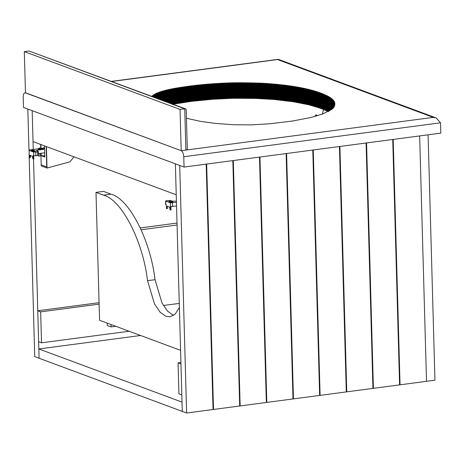 <?xml version="1.0" encoding="UTF-8"?>
<svg xmlns="http://www.w3.org/2000/svg" width="464" height="464" viewBox="0 0 464 464"><rect width="100%" height="100%" fill="white"/><g stroke="black" fill="none" stroke-linecap="round" stroke-linejoin="round"><path stroke-width="0.7" d="M314.743 116.522L316.204 114.718L317.202 115.832M327.636 96.036L328.065 111.511L321.169 108.53L320.734 93.055L327.909 96.181L332.508 99.371L334.66 102.515L334.596 105.728L333.506 107.741L331.29 109.637L322.254 114.138L323.559 109.481M187.317 149.547L186.203 109.701L185.617 108.878L184.736 108.808L185.89 150.069C187.224 149.855 187.607 149.599 187.027 149.309M25.462 92.73L181.204 150.69C182.665 151.554 183.518 153.572 183.761 156.739L184.046 167.057L23.49 107.451L23.2 97.138C23.264 94.082 24.024 92.661 25.468 92.875L181.204 150.69L185.89 150.069M185.617 108.878L29 50.994L24.314 51.614L180.049 109.429L184.736 108.808L29 50.994M111.783 81.467L277.536 59.566L433.272 117.38L181.204 150.69L180.049 109.429M25.468 92.875L24.314 51.614M151.798 96.344L155.196 93.925L160.915 91.617L167.962 89.714L177.608 87.858L204.647 84.413L232.893 82.801L261.296 83.178L282.709 84.953L303.352 88.189L312.376 90.352L320.734 93.055M321.169 108.53L309.111 104.864L293.196 101.755L273.98 99.476L255.415 98.438L232.963 98.281L213.063 99.25L192.148 101.274L172.811 104.267L172.382 88.792M322.254 114.138L310.532 117.572L292.291 121.063L269.735 123.772L251.256 124.868L234.076 124.764L215.424 123.418L200.326 121.348L186.4 118.227M277.536 59.566L278.504 59.409L436.259 117.972L440.51 122.815L440.8 133.127L184.046 167.057M433.272 117.38L436.259 117.972M163.392 305.498L179.266 303.398M140.325 227.917L177.022 223.068M177.08 225.005L141.166 229.75M111.029 324.527L111.093 326.9L107.236 325.467L107.172 323.095M111.093 326.9L115.768 326.285M180.577 350.343L99.569 320.27L95.996 192.363L103.536 195.164C121.667 199.711 142.97 241.118 147.535 280.674L155.034 279.682L162.046 303.056L167.608 311.216L173.594 315.392M95.996 192.363L103.489 191.371L111.029 194.172C129.16 198.725 150.469 240.132 155.034 279.682M179.382 307.516L175.172 314.093L169.969 316.813L165.868 316.303L160.109 312.208L154.547 304.048L147.535 280.674M129.096 331.232L41.516 342.803L38.622 341.73L37.758 310.787L99.076 302.685M37.758 310.787L40.652 311.86L99.116 304.135M41.516 342.803L40.652 311.86M178.066 362.871L178.93 393.82L181.824 394.893L180.96 363.944L178.066 362.871L180.919 362.494M393.199 139.42L400.055 384.807L434.942 380.196L428.086 134.809M426.509 381.309L419.653 135.923L426.509 381.309M182.282 411.394L182.021 402.114L38.825 348.951L39.08 358.237L186.621 413.006L179.707 165.445L175.369 163.833L176.233 194.781L33.031 141.619L32.167 110.67L175.369 163.833L182.282 411.394M140.598 335.501L38.825 348.951M33.251 149.472L32.167 110.67L27.828 109.063L28.977 150.133M33.518 159.111L39.08 358.237L34.742 356.625L29.081 153.967M313.252 149.982L320.108 395.369L346.289 391.912L339.433 146.525M339.903 146.462L346.759 391.848L346.045 391.819M346.515 391.755L339.665 146.491M366.554 142.941L373.404 388.327L399.585 384.865L392.735 139.478M400.055 384.807L399.347 384.778M399.817 384.714L392.962 139.449M206.654 164.07L213.51 409.457L239.691 405.994L232.835 160.608M233.305 160.55L240.155 405.93L239.447 405.907M239.917 405.843L233.067 160.579M259.95 157.023L266.806 402.41L292.987 398.953L286.131 153.567M286.601 153.503L293.457 398.889L292.749 398.86M293.213 398.802L286.363 153.538M240.155 405.93L266.336 402.474L259.486 157.087M266.806 402.41L266.098 402.387M266.568 402.323L259.712 157.058M186.621 413.006L213.04 409.515L206.184 164.128M213.51 409.457L212.796 409.428M213.266 409.364L206.416 164.099M346.759 391.848L372.94 388.385L366.084 143.005M373.404 388.327L372.696 388.298M373.166 388.235L366.316 142.97M293.457 398.889L319.638 395.432L312.782 150.046M320.108 395.369L319.394 395.34M319.864 395.282L313.014 150.017M44.48 156.42L44.782 156.188M44.776 156.084L44.266 156.339M41.122 153.271L41.186 155.672L44.805 157.012L44.492 145.87M44.788 156.536L42.125 155.544L41.186 155.672M40.873 144.53L40.983 148.451M44.764 155.713L43.152 155.927M73.944 156.809L70.012 161.82L47.021 168.049L41.232 165.897L41.203 164.865L46.748 166.924L46.18 146.496L46.748 166.924L41.203 164.865L40.884 153.3M40.733 147.964L40.635 144.437M42.543 148.515C41.395 148.544 41.151 148.451 41.818 148.242C42.966 148.213 43.204 148.3 42.543 148.515L42.972 148.358M41.389 148.399L41.818 148.242M44.567 148.671L41.041 149.135L38.634 148.242L40.971 147.929M41.058 149.652L38.645 148.758L29.742 149.936L29.058 150.388L33.64 152.088L37.642 151.925L38.326 151.473L36.639 150.846C36.059 150.556 36.436 150.301 37.775 150.087L44.585 149.188L41.058 149.652L41.041 149.135M38.645 148.758L38.634 148.242M43.314 147.622L44.556 148.08M40.461 149.431L40.223 149.46C38.315 149.512 37.909 149.362 39.017 149.014L39.254 148.979M38.303 149.275L39.017 149.014L39.034 149.53L40.194 149.373L40.211 149.889M31.326 151.154C31.332 150.759 32.115 150.655 33.669 150.841L35.357 151.467L35.345 150.957L33.657 150.33C32.097 150.145 31.32 150.243 31.314 150.638L33.002 151.264C34.562 151.45 35.339 151.345 35.345 150.957L35.49 151.073M39.95 153.422L40.02 155.945L38.616 156.13L37.822 155.521M38.616 156.13L37.949 155.504M29.157 154.002L29.058 150.388L29.261 157.609L29.847 157.319L30.032 155.341L32.439 156.24L32.741 158.392L33.356 159.129L33.257 155.521L35.867 155.782L38.425 155.08M44.683 152.795L38.553 153.607M36.639 150.846L36.343 150.609M38.599 155.22L38.326 151.473M30.09 157.685L29.621 157.743L30.317 157.255L30.502 155.283M30.276 155.707L29.806 155.771L30.032 155.341M33.727 155.457L33.826 159.071L33.356 159.129M46.417 146.589L47.021 168.049M172.904 202.084L172.759 201.968C172.753 202.356 171.976 202.461 170.416 202.275L168.728 201.649C168.734 201.26 169.517 201.156 171.071 201.341L172.759 201.968L172.776 202.484L171.088 201.857C169.528 201.672 168.745 201.776 168.745 202.165M176.448 202.391L170.329 202.832L170.433 206.445L176.546 205.999M170.329 202.832L165.573 200.993L165.677 204.601L166.332 204.92L166.431 208.533L167.023 208.243L166.796 208.667L167.266 208.603L167.492 208.179L167.023 208.243L167.208 206.265L167.266 208.603M165.851 204.746L165.752 201.132L166.431 200.68L170.433 200.512L172.121 201.138L176.413 201.179M170.433 206.445L170.532 210.053L169.917 209.316L169.615 207.164L167.208 206.265M167.672 206.207L167.446 206.631M170.897 206.381L171.001 209.995L170.532 210.053M152.047 96.413L152.041 96.106M152.134 96.448L152.122 96.031M152.221 96.477L152.209 95.949M152.314 96.512L152.296 95.874M152.407 96.547L152.383 95.799M152.499 96.582L152.47 95.717M152.592 96.616L152.563 95.642M152.691 96.651L152.662 95.567M152.789 96.686L152.755 95.491M152.888 96.727L152.853 95.41M152.992 96.761L152.952 95.335M153.097 96.802L153.05 95.259M153.201 96.843L153.155 95.184M153.311 96.883L153.259 95.108M153.422 96.924L153.369 95.033M153.532 96.964L153.474 94.958M153.648 97.005L153.584 94.882M153.764 97.051L153.7 94.807M153.88 97.092L153.81 94.731M153.996 97.138L153.926 94.656M154.118 97.185L154.048 94.586M154.245 97.231L154.164 94.511M154.367 97.278L154.286 94.436M154.495 97.324L154.413 94.366M154.622 97.37L154.541 94.291M154.756 97.417L154.669 94.215M154.889 97.469L154.796 94.146M155.022 97.521L154.93 94.07M155.162 97.568L155.063 94.001M155.301 97.62L155.196 93.925M155.44 97.672L155.336 93.856M155.585 97.724L155.475 93.786M155.73 97.782L155.614 93.711M155.881 97.834L155.759 93.641M156.032 97.892L155.91 93.571M156.182 97.95L156.055 93.496M156.339 98.008L156.211 93.426M156.496 98.066L156.362 93.357M156.652 98.124L156.519 93.287M156.815 98.182L156.675 93.212M156.983 98.246L156.838 93.142M157.145 98.304L157 93.073M157.313 98.368L157.168 93.003M157.487 98.432L157.331 92.928M157.661 98.496L157.505 92.858M157.835 98.565L157.673 92.788M158.015 98.629L157.847 92.719M158.195 98.693L158.027 92.649M158.375 98.762L158.201 92.58M158.56 98.832L158.381 92.51M158.746 98.902L158.566 92.44M158.937 98.971L158.752 92.371M159.123 99.041L158.937 92.301M159.32 99.11L159.129 92.232M159.512 99.186L159.314 92.162M159.709 99.261L159.512 92.092M159.912 99.331L159.703 92.029M160.109 99.406L159.9 91.959M160.312 99.482L160.103 91.889M160.521 99.557L160.3 91.82M160.724 99.632L160.503 91.756M160.933 99.714L160.712 91.686M161.147 99.789L160.915 91.617M161.356 99.87L161.124 91.553M161.576 99.951L161.339 91.483M161.791 100.033L161.547 91.42M162.011 100.114L161.762 91.35M162.232 100.195L161.982 91.286M162.452 100.276L162.197 91.217M162.678 100.357L162.417 91.153M162.905 100.444L162.644 91.089M163.131 100.526L162.864 91.025M163.363 100.613L163.09 90.956M163.595 100.7L163.316 90.892M163.827 100.787L163.548 90.828M164.065 100.874L163.78 90.764M164.297 100.961L164.012 90.7M164.54 101.053L164.244 90.637M164.778 101.14L164.482 90.573M165.022 101.227L164.72 90.509M165.265 101.32L164.964 90.445M165.509 101.413L165.201 90.381M165.758 101.506L165.445 90.323M166.008 101.593L165.689 90.26M166.257 101.691L165.938 90.196M166.506 101.784L166.182 90.138M166.762 101.877L166.431 90.074M167.017 101.97L166.686 90.016M167.272 102.068L166.936 89.952M167.533 102.161L167.191 89.894M167.794 102.26L167.446 89.836M168.055 102.358L167.701 89.778M168.316 102.451L167.962 89.714M168.583 102.55L168.223 89.656M168.85 102.648L168.484 89.598M169.116 102.753L168.751 89.54M169.389 102.851L169.018 89.482M169.667 102.956L169.285 89.424M169.94 103.054L169.557 89.366M170.218 103.159L169.83 89.308M170.497 103.263L170.108 89.25M170.781 103.368L170.387 89.192M171.065 103.472L170.665 89.134M171.349 103.582L170.943 89.076M171.639 103.687L171.228 89.018M171.929 103.791L171.512 88.966M172.231 104.383L171.802 88.908M172.521 104.325L172.092 88.85M173.107 104.209L172.672 88.74M173.403 104.156L172.968 88.682M173.698 104.098L173.263 88.624M173.994 104.04L173.565 88.572M174.296 103.988L173.867 88.514M174.597 103.93L174.168 88.462M174.905 103.878L174.47 88.404M175.212 103.82L174.777 88.351M175.52 103.768L175.085 88.293M175.827 103.71L175.392 88.241M176.14 103.658L175.705 88.183M176.453 103.605L176.018 88.131M176.767 103.547L176.332 88.079M177.08 103.495L176.651 88.021M177.399 103.443L176.97 87.969M177.718 103.385L177.289 87.916M178.043 103.333L177.608 87.858M178.362 103.281L177.932 87.806M178.686 103.228L178.257 87.754M179.017 103.17L178.582 87.702M179.342 103.118L178.913 87.644M179.672 103.066L179.237 87.592M180.003 103.014L179.568 87.539M180.334 102.962L179.904 87.487M180.67 102.909L180.235 87.435M181.006 102.857L180.571 87.383M181.343 102.805L180.908 87.331M181.679 102.753L181.244 87.278M182.016 102.701L181.586 87.226M182.358 102.648L181.929 87.174M182.7 102.596L182.271 87.122M183.042 102.544L182.613 87.07M183.39 102.492L182.955 87.017M183.738 102.44L183.303 86.965M184.08 102.387L183.651 86.913M184.434 102.335L183.999 86.861M184.782 102.283L184.347 86.814M185.13 102.231L184.701 86.762M185.484 102.184L185.049 86.71M185.832 102.132L185.403 86.658M186.18 102.08L185.751 86.611M186.534 102.034L186.099 86.559M186.882 101.981L186.453 86.513M187.236 101.935L186.801 86.461M187.584 101.883L187.154 86.414M187.937 101.836L187.502 86.362M188.285 101.79L187.856 86.316M188.633 101.738L188.204 86.269M188.987 101.691L188.552 86.217M189.335 101.645L188.906 86.171M189.689 101.599L189.254 86.124M190.037 101.552L189.608 86.078M190.391 101.506L189.956 86.031M190.739 101.459L190.31 85.985M191.093 101.413L190.658 85.939M191.446 101.367L191.011 85.892M191.794 101.32L191.365 85.846M192.148 101.274L191.713 85.805M192.496 101.233L192.067 85.759M192.85 101.187L192.415 85.718M193.204 101.146L192.769 85.672M193.552 101.1L193.123 85.631M193.906 101.059L193.471 85.585M194.259 101.013L193.824 85.544M194.607 100.972L194.178 85.498M194.961 100.932L194.532 85.457M195.315 100.891L194.88 85.417M195.669 100.85L195.234 85.376M196.017 100.81L195.588 85.335M196.371 100.769L195.941 85.295M196.724 100.729L196.295 85.254M197.078 100.688L196.643 85.214M197.432 100.647L197.003 85.173M197.786 100.607L197.357 85.138M198.145 100.572L197.71 85.098M198.499 100.531L198.07 85.057M198.859 100.491L198.43 85.022M199.218 100.456L198.789 84.982M199.578 100.415L199.149 84.947M199.938 100.381L199.508 84.906M200.303 100.346L199.868 84.871M200.663 100.305L200.233 84.837M201.028 100.27L200.593 84.796M201.393 100.236L200.958 84.761M201.759 100.201L201.324 84.726M202.124 100.16L201.689 84.692M202.49 100.125L202.055 84.657M202.855 100.091L202.426 84.622M203.226 100.056L202.791 84.587M203.592 100.021L203.162 84.552M203.963 99.986L203.534 84.518M204.334 99.957L203.905 84.483M204.705 99.922L204.276 84.448M205.076 99.888L204.647 84.413M205.453 99.853L205.018 84.384M205.825 99.824L205.395 84.349M206.202 99.789L205.767 84.315M206.579 99.754L206.144 84.286M206.95 99.725L206.521 84.251M207.327 99.69L206.898 84.222M207.704 99.661L207.275 84.187M208.087 99.632L207.652 84.158M208.464 99.598L208.029 84.129M208.841 99.569L208.411 84.094M209.223 99.54L208.788 84.065M209.606 99.511L209.171 84.036M209.983 99.482L209.554 84.007M210.366 99.447L209.937 83.978M210.749 99.418L210.32 83.949M211.137 99.389L210.702 83.92M211.52 99.366L211.085 83.891M211.903 99.337L211.474 83.862M212.292 99.308L211.857 83.833M212.674 99.279L212.245 83.804M213.063 99.25L212.628 83.781M213.446 99.226L213.017 83.752M213.834 99.197L213.405 83.723M214.223 99.168L213.794 83.7M214.612 99.145L214.182 83.671M215 99.116L214.571 83.648M215.395 99.093L214.96 83.619M215.783 99.064L215.348 83.595M216.172 99.041L215.743 83.566M216.566 99.018L216.131 83.543M216.955 98.989L216.526 83.52M217.349 98.965L216.914 83.497M217.744 98.942L217.309 83.468M218.132 98.919L217.703 83.445M218.527 98.896L218.092 83.421M218.915 98.873L218.486 83.398M219.31 98.849L218.875 83.375M219.698 98.826L219.269 83.352M220.087 98.803L219.658 83.329M220.481 98.78L220.046 83.311M220.87 98.762L220.435 83.288M221.258 98.739L220.823 83.265M221.647 98.716L221.212 83.247M222.03 98.699L221.601 83.224M222.418 98.675L221.989 83.207M222.807 98.658L222.372 83.184M223.19 98.641L222.761 83.166M223.578 98.617L223.143 83.149M223.961 98.6L223.526 83.131M224.344 98.583L223.909 83.108M224.727 98.565L224.292 83.091M225.11 98.548L224.675 83.073M225.492 98.53L225.057 83.062M225.869 98.513L225.44 83.044M226.252 98.501L225.817 83.027M226.629 98.484L226.2 83.01M227.012 98.467L226.577 82.998M227.389 98.455L226.954 82.981M227.766 98.438L227.331 82.963M228.143 98.426L227.708 82.952M228.52 98.409L228.085 82.94M228.891 98.397L228.462 82.923M229.268 98.385L228.833 82.911M229.639 98.374L229.21 82.899M230.011 98.362L229.581 82.888M230.382 98.351L229.953 82.876M230.753 98.339L230.324 82.865M231.124 98.327L230.695 82.859M231.495 98.322L231.06 82.847M231.861 98.31L231.432 82.836M232.232 98.298L231.797 82.83M232.597 98.293L232.162 82.818M232.963 98.281L232.528 82.812M233.328 98.275L232.893 82.801M233.694 98.269L233.259 82.795M234.053 98.264L233.624 82.789M234.419 98.258L233.989 82.783M234.784 98.252L234.355 82.778M235.149 98.246L234.72 82.772M235.521 98.24L235.086 82.766M235.886 98.235L235.457 82.76M236.257 98.229L235.822 82.76M236.628 98.229L236.193 82.754M237 98.223L236.565 82.754M237.371 98.223L236.942 82.749M237.748 98.217L237.313 82.749M238.119 98.217L237.69 82.743M238.496 98.217L238.061 82.743M238.873 98.211L238.438 82.743M239.25 98.211L238.815 82.743M239.627 98.211L239.198 82.743M240.01 98.211L239.575 82.743M240.387 98.211L239.958 82.743M240.77 98.211L240.34 82.743M241.152 98.217L240.723 82.743M241.535 98.217L241.106 82.743M241.924 98.217L241.489 82.743M242.307 98.217L241.877 82.749M242.695 98.223L242.26 82.749M243.084 98.223L242.649 82.754M243.472 98.229L243.037 82.754M243.861 98.229L243.426 82.76M244.25 98.235L243.82 82.76M244.644 98.24L244.209 82.766M245.033 98.24L244.603 82.772M245.427 98.246L244.998 82.778M245.821 98.252L245.392 82.778M246.216 98.258L245.787 82.783M246.61 98.264L246.181 82.789M247.01 98.269L246.575 82.795M247.411 98.275L246.976 82.801M247.805 98.281L247.376 82.807M248.205 98.287L247.776 82.812M248.605 98.293L248.176 82.824M249.006 98.304L248.576 82.83M249.412 98.31L248.977 82.836M249.812 98.316L249.383 82.841M250.218 98.322L249.783 82.853M250.624 98.333L250.189 82.859M251.03 98.339L250.595 82.865M251.436 98.351L251.001 82.876M251.842 98.356L251.407 82.882M252.248 98.362L251.813 82.894M252.648 98.374L252.219 82.899M253.048 98.385L252.619 82.911M253.448 98.391L253.019 82.917M253.849 98.403L253.414 82.928M254.243 98.409L253.808 82.94M254.637 98.42L254.202 82.946M255.026 98.432L254.597 82.957M255.415 98.438L254.985 82.969M255.803 98.449L255.374 82.981M256.192 98.461L255.757 82.986M256.575 98.472L256.14 82.998M256.957 98.484L256.522 83.01M257.334 98.496L256.905 83.021M257.711 98.507L257.282 83.033M258.088 98.519L257.659 83.044M258.465 98.53L258.03 83.056M258.837 98.542L258.402 83.068M259.202 98.554L258.773 83.079M259.573 98.565L259.138 83.097M259.939 98.583L259.504 83.108M260.298 98.594L259.869 83.12M260.658 98.606L260.229 83.137M261.017 98.623L260.588 83.149M261.377 98.635L260.942 83.166M261.731 98.652L261.296 83.178M262.079 98.67L261.65 83.195M262.433 98.681L261.998 83.213M262.775 98.699L262.346 83.224M263.123 98.716L262.688 83.242M263.465 98.733L263.03 83.259M263.807 98.751L263.372 83.276M264.144 98.768L263.714 83.294M264.48 98.786L264.051 83.311M264.822 98.803L264.387 83.329M265.159 98.82L264.729 83.352M265.495 98.844L265.066 83.369M265.837 98.861L265.402 83.387M266.174 98.884L265.744 83.41M266.51 98.902L266.081 83.433M266.852 98.925L266.417 83.45M267.189 98.948L266.759 83.474M267.531 98.971L267.096 83.497M267.867 98.994L267.438 83.52M268.204 99.018L267.774 83.543M268.546 99.041L268.111 83.566M268.882 99.064L268.453 83.59M269.224 99.087L268.789 83.613M269.561 99.11L269.132 83.642M269.903 99.139L269.468 83.665M270.239 99.163L269.81 83.694M270.582 99.192L270.147 83.717M270.918 99.221L270.489 83.746M271.26 99.244L270.831 83.775M271.602 99.273L271.167 83.798M271.939 99.302L271.51 83.827M272.281 99.331L271.846 83.856M272.617 99.36L272.188 83.885M272.96 99.389L272.525 83.914M273.302 99.418L272.867 83.943M273.638 99.447L273.209 83.978M273.98 99.476L273.545 84.007M274.323 99.511L273.888 84.036M274.659 99.54L274.23 84.071M275.001 99.574L274.566 84.1M275.343 99.603L274.908 84.135M275.68 99.638L275.251 84.164M276.022 99.667L275.587 84.199M276.364 99.702L275.929 84.228M276.701 99.737L276.271 84.262M277.043 99.772L276.614 84.297M277.385 99.806L276.95 84.332M277.721 99.841L277.292 84.367M278.064 99.876L277.634 84.402M278.406 99.911L277.971 84.436M278.748 99.946L278.313 84.471M279.084 99.98L278.655 84.506M279.427 100.015L278.997 84.541M279.769 100.05L279.334 84.581M280.111 100.091L279.676 84.616M280.447 100.125L280.018 84.651M280.79 100.166L280.36 84.692M281.132 100.201L280.697 84.726M281.468 100.236L281.033 84.767M281.805 100.276L281.37 84.802M282.141 100.311L281.706 84.842M282.477 100.352L282.042 84.877M282.808 100.392L282.379 84.918M283.144 100.427L282.709 84.953M283.475 100.468L283.04 84.993M283.806 100.502L283.371 85.034M284.136 100.543L283.701 85.069M284.461 100.584L284.032 85.109M284.792 100.624L284.357 85.15M285.116 100.659L284.687 85.19M285.441 100.7L285.012 85.231M285.766 100.74L285.337 85.266M286.091 100.781L285.656 85.306M286.41 100.821L285.981 85.347M286.735 100.862L286.3 85.388M287.054 100.903L286.619 85.428M287.373 100.943L286.938 85.469M287.692 100.984L287.257 85.509M288.005 101.024L287.576 85.55M288.318 101.065L287.889 85.596M288.637 101.106L288.202 85.637M288.944 101.152L288.515 85.678M289.258 101.193L288.828 85.718M289.571 101.233L289.136 85.759M289.878 101.274L289.443 85.805M290.186 101.32L289.756 85.846M290.493 101.361L290.058 85.886M290.8 101.407L290.365 85.933M291.102 101.448L290.673 85.973M291.404 101.494L290.974 86.02M291.705 101.535L291.276 86.06M292.007 101.581L291.578 86.107M292.308 101.622L291.873 86.153M292.604 101.668L292.175 86.194M292.9 101.715L292.471 86.24M293.196 101.755L292.767 86.287M293.492 101.802L293.057 86.327M293.782 101.848L293.352 86.374M294.077 101.894L293.642 86.42M294.367 101.941L293.932 86.466M294.657 101.987L294.222 86.513M294.947 102.034L294.512 86.559M295.237 102.08L294.802 86.606M295.522 102.126L295.092 86.652M295.812 102.173L295.377 86.698M296.096 102.219L295.661 86.745M296.38 102.266L295.951 86.797M296.664 102.318L296.235 86.843M296.948 102.364L296.519 86.89M297.233 102.411L296.798 86.942M297.517 102.463L297.082 86.988M297.795 102.509L297.366 87.041M298.074 102.561L297.644 87.087M298.358 102.614L297.923 87.139M298.636 102.66L298.201 87.191M298.915 102.712L298.48 87.238M299.193 102.764L298.758 87.29M299.466 102.811L299.036 87.342M299.744 102.863L299.309 87.394M300.017 102.915L299.587 87.441M300.289 102.967L299.86 87.493M300.568 103.02L300.133 87.545M300.84 103.072L300.405 87.597M301.107 103.124L300.678 87.65M301.38 103.176L300.95 87.708M301.652 103.228L301.217 87.76M301.919 103.286L301.49 87.812M302.186 103.339L301.757 87.864M302.458 103.391L302.023 87.916M302.725 103.443L302.29 87.974M302.992 103.501L302.557 88.027M303.253 103.553L302.824 88.085M303.52 103.611L303.085 88.137M303.781 103.663L303.352 88.189M304.048 103.721L303.613 88.247M304.309 103.774L303.879 88.305M304.57 103.832L304.14 88.357M304.831 103.89L304.401 88.415M305.092 103.942L304.657 88.473M305.353 104L304.918 88.525M305.608 104.058L305.179 88.583M305.863 104.116L305.434 88.641M306.124 104.168L305.689 88.699M306.379 104.226L305.944 88.757M306.634 104.284L306.199 88.81M306.884 104.342L306.455 88.868M307.139 104.4L306.704 88.926M307.388 104.458L306.953 88.984M307.638 104.516L307.209 89.042M307.887 104.574L307.452 89.1M308.137 104.632L307.702 89.158M308.38 104.69L307.945 89.216M308.624 104.748L308.195 89.274M308.867 104.806L308.438 89.332M309.111 104.864L308.676 89.395M309.349 104.922L308.92 89.453M309.592 104.986L309.157 89.511M309.83 105.044L309.395 89.569M310.068 105.102L309.633 89.627M310.3 105.16L309.871 89.691M310.538 105.224L310.103 89.749M310.77 105.282L310.335 89.807M311.002 105.34L310.567 89.871M311.234 105.403L310.799 89.929M311.46 105.461L311.031 89.987M311.686 105.519L311.257 90.051M311.912 105.583L311.483 90.109M312.139 105.641L311.709 90.173M312.365 105.705L311.93 90.231M312.585 105.763L312.156 90.294M312.806 105.827L312.376 90.352M313.026 105.885L312.591 90.416M313.246 105.949L312.811 90.474M313.461 106.012L313.026 90.538M313.676 106.07L313.241 90.596M313.89 106.134L313.455 90.66M314.099 106.198L313.67 90.724M314.314 106.256L313.879 90.787M314.522 106.32L314.087 90.845M314.731 106.384L314.296 90.909M314.934 106.447L314.505 90.973M315.143 106.511L314.714 91.037M315.352 106.575L314.917 91.101M315.561 106.639L315.126 91.164M315.764 106.703L315.334 91.228M315.972 106.766L315.537 91.292M316.175 106.83L315.746 91.362M316.384 106.9L315.949 91.425M316.587 106.964L316.158 91.495M316.79 107.033L316.361 91.559M316.999 107.097L316.564 91.628M317.202 107.167L316.773 91.692M317.405 107.236L316.976 91.762M317.614 107.3L317.179 91.831M317.817 107.37L317.382 91.901M318.02 107.439L317.591 91.965M318.229 107.509L317.794 92.034M318.432 107.578L317.997 92.104M318.635 107.648L318.205 92.174M318.843 107.718L318.408 92.249M319.046 107.787L318.617 92.319M319.255 107.863L318.82 92.388M319.458 107.932L319.029 92.458M319.667 108.002L319.232 92.533M319.87 108.077L319.441 92.603M320.079 108.147L319.65 92.672M320.288 108.222L319.858 92.748M320.496 108.292L320.061 92.817M320.705 108.367L320.27 92.893M320.914 108.437L320.485 92.968M321.395 108.617L320.966 93.148M321.587 108.692L321.158 93.223M321.778 108.767L321.349 93.299M321.97 108.843L321.535 93.374M322.161 108.918L321.726 93.444M322.347 108.994L321.912 93.519M322.532 109.069L322.103 93.595M322.718 109.144L322.289 93.67M322.903 109.214L322.474 93.745M323.089 109.289L322.654 93.815M323.275 109.365L322.84 93.89M323.454 109.44L323.019 93.966M323.634 109.51L323.199 94.035M323.814 109.585L323.379 94.111M323.994 109.655L323.559 94.186M324.168 109.73L323.739 94.256M324.342 109.8L323.913 94.331M324.516 109.875L324.087 94.401M324.69 109.945L324.255 94.476M324.858 110.02L324.429 94.546M325.032 110.09L324.597 94.615M325.2 110.159L324.765 94.691M325.363 110.235L324.933 94.76M325.531 110.304L325.096 94.83M325.693 110.374L325.258 94.905M325.85 110.449L325.421 94.975M326.012 110.519L325.577 95.045M326.169 110.589L325.74 95.114M326.325 110.658L325.89 95.19M326.476 110.728L326.047 95.259M326.633 110.803L326.198 95.329M326.778 110.873L326.349 95.398M326.929 110.942L326.499 95.468M327.074 111.012L326.644 95.538M327.219 111.082L326.789 95.607M327.364 111.151L326.934 95.683M327.509 111.227L327.074 95.752M327.648 111.296L327.219 95.822M327.793 111.366L327.358 95.897M327.932 111.441L327.497 95.967M328.205 111.586L327.77 96.112M328.338 111.656L327.909 96.181M328.471 111.731L328.042 96.257M328.587 111.198L328.176 96.332M328.715 111.134L328.303 96.402M328.843 111.064L328.437 96.477M328.97 110.995L328.564 96.547M329.092 110.931L328.692 96.622M329.214 110.861L328.819 96.698M329.336 110.797L328.947 96.773M329.457 110.728L329.069 96.843M329.579 110.664L329.191 96.918M329.695 110.594L329.312 96.993M329.811 110.531L329.434 97.069M329.927 110.467L329.556 97.144M330.043 110.397L329.672 97.22M330.153 110.333L329.788 97.295M330.269 110.27L329.904 97.37M330.38 110.2L330.02 97.446M330.49 110.136L330.136 97.521M330.594 110.072L330.246 97.597M330.704 110.003L330.362 97.672M330.809 109.939L330.472 97.747M330.913 109.875L330.577 97.823M331.018 109.806L330.687 97.904M331.122 109.742L330.797 97.979M331.226 109.678L330.902 98.055M331.325 109.608L331.006 98.136M331.424 109.545L331.11 98.211M331.522 109.475L331.209 98.287M331.621 109.411L331.313 98.362M331.714 109.342L331.412 98.443M331.812 109.278L331.511 98.519M331.905 109.208L331.609 98.6M331.998 109.144L331.702 98.675M332.085 109.075L331.801 98.751M332.178 109.005L331.893 98.832M332.265 108.936L331.986 98.907M332.352 108.866L332.073 98.983M332.433 108.796L332.166 99.064M332.52 108.727L332.253 99.139M332.601 108.657L332.34 99.221M332.682 108.588L332.421 99.296M332.763 108.518L332.508 99.371M332.839 108.443L332.589 99.453M332.92 108.367L332.671 99.528M332.995 108.298L332.752 99.609M333.065 108.222L332.827 99.685M333.14 108.147L332.908 99.766M333.21 108.071L332.984 99.841M333.28 107.996L333.053 99.922M333.349 107.921L333.129 99.998M333.419 107.845L333.198 100.073M333.483 107.764L333.268 100.154M333.546 107.689L333.338 100.23M333.61 107.607L333.407 100.311M333.668 107.532L333.471 100.386M333.726 107.451L333.535 100.468M333.784 107.37L333.599 100.543M333.842 107.288L333.657 100.624M333.9 107.207L333.715 100.7M333.952 107.126L333.773 100.781M334.005 107.039L333.831 100.856M334.051 106.958L333.883 100.937M334.103 106.871L333.941 101.013M334.15 106.79L333.993 101.094M334.196 106.703L334.039 101.169M334.237 106.616L334.092 101.251M334.283 106.529L334.138 101.326M334.324 106.442L334.184 101.407M334.364 106.355L334.225 101.488M334.399 106.268L334.266 101.564M334.434 106.181L334.306 101.645M334.469 106.094L334.347 101.72M334.503 106.007L334.387 101.802M334.532 105.914L334.422 101.877M334.561 105.827L334.457 101.958M334.59 105.74L334.492 102.039M334.619 105.647L334.521 102.115M334.643 105.554L334.55 102.196M334.672 105.467L334.579 102.277M334.689 105.374L334.608 102.358M334.712 105.282L334.631 102.434M334.735 105.195L334.66 102.515M334.753 105.102L334.683 102.596M334.77 105.009L334.701 102.677M334.782 104.922L334.724 102.759M334.799 104.829L334.741 102.84M334.811 104.742L334.759 102.921M334.822 104.655L334.776 103.002M334.834 104.568L334.788 103.083M334.84 104.481L334.805 103.165M334.846 104.394L334.817 103.246M334.851 104.307L334.828 103.327M334.857 104.226L334.834 103.408M334.863 104.139L334.846 103.489M334.863 104.052L334.851 103.571M334.863 103.971L334.857 103.652M183.761 156.739L440.51 122.815M103.536 195.164L111.029 194.172M33.669 150.841L33.657 150.33M37.775 150.087L37.804 151.276M37.642 151.925L37.741 155.533M35.769 152.175L35.867 155.782M33.64 152.088L33.739 155.701M171.088 201.857L171.071 201.341M171.68 202.078L171.686 202.385M169.998 201.741L170.01 202.124M172.457 202.919L172.562 206.526M111.505 81.362L278.058 59.357M29.679 157.748L30.143 157.69M166.849 208.672L167.318 208.614"/></g></svg>
